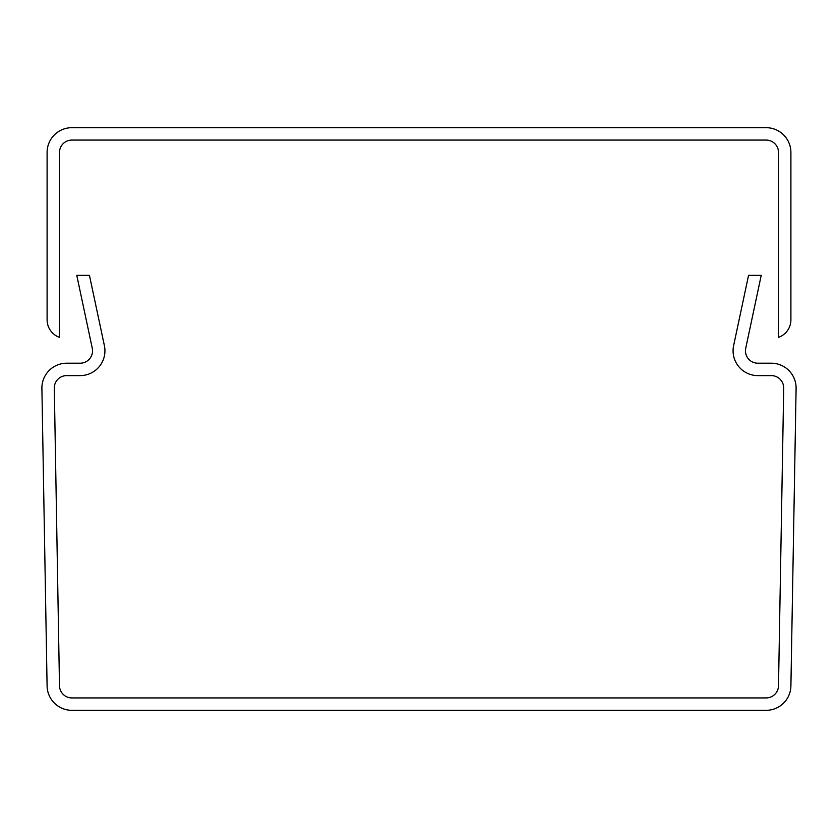<?xml version="1.0" encoding="UTF-8"?>
<svg xmlns="http://www.w3.org/2000/svg" width="838" height="838" viewBox="0 0 838 838"><rect width="100%" height="100%" fill="white"/><g stroke="black" fill="none" stroke-linecap="round" stroke-linejoin="round"><path stroke-width="0.63" stroke-dasharray="4.19 3.14" d="M54.292 388.004A12.392 12.392 0 0 1 66.694 375.613L80.134 375.613A24.794 24.794 0 0 0 104.394 345.665L89.446 275.356L76.771 275.356L92.264 348.241A12.392 12.392 0 0 1 80.134 363.21L66.694 363.21A24.794 24.794 0 0 0 41.9 388.444L47.096 685.966A24.794 24.794 0 0 0 71.89 710.32L766.121 710.32A24.794 24.794 0 0 0 790.904 685.966L796.1 388.444A24.794 24.794 0 0 0 771.306 363.21L757.866 363.21A12.392 12.392 0 0 1 745.736 348.241L761.229 275.356L748.554 275.356L733.617 345.665A24.794 24.794 0 0 0 757.866 375.613L771.306 375.613A12.392 12.392 0 0 1 783.708 388.224L778.512 685.746A12.392 12.392 0 0 1 766.121 697.928L71.89 697.928A12.392 12.392 0 0 1 59.488 685.746L54.302 388.224A12.392 12.392 0 0 1 54.292 388.004M59.498 337.358L59.498 152.464A12.392 12.392 0 0 1 71.89 140.072L766.11 140.072A12.392 12.392 0 0 1 778.512 152.464L778.512 337.358A18.593 18.593 0 0 0 790.904 319.823L790.904 152.464A24.794 24.794 0 0 0 766.11 127.68L71.89 127.68A24.794 24.794 0 0 0 47.096 152.464L47.096 319.823A18.593 18.593 0 0 0 59.498 337.358"/><path stroke-width="1.26" d="M54.292 388.004A12.392 12.392 0 0 1 66.694 375.613L80.134 375.613A24.794 24.794 0 0 0 104.394 345.665L89.446 275.356L76.771 275.356L92.264 348.241A12.392 12.392 0 0 1 80.134 363.21L66.694 363.21A24.794 24.794 0 0 0 41.9 388.444L47.096 685.966A24.794 24.794 0 0 0 71.89 710.32L766.121 710.32A24.794 24.794 0 0 0 790.904 685.966L796.1 388.444A24.794 24.794 0 0 0 771.306 363.21L757.866 363.21A12.392 12.392 0 0 1 745.736 348.241L761.229 275.356L748.554 275.356L733.617 345.665A24.794 24.794 0 0 0 757.866 375.613L771.306 375.613A12.392 12.392 0 0 1 783.708 388.224L778.512 685.746A12.392 12.392 0 0 1 766.121 697.928L71.89 697.928A12.392 12.392 0 0 1 59.488 685.746L54.302 388.224A12.392 12.392 0 0 1 54.292 388.004M59.498 337.358L59.498 152.464A12.392 12.392 0 0 1 71.89 140.072L766.11 140.072A12.392 12.392 0 0 1 778.512 152.464L778.512 337.358A18.593 18.593 0 0 0 790.904 319.823L790.904 152.464A24.794 24.794 0 0 0 766.11 127.68L71.89 127.68A24.794 24.794 0 0 0 47.096 152.464L47.096 319.823A18.593 18.593 0 0 0 59.498 337.358"/></g></svg>
